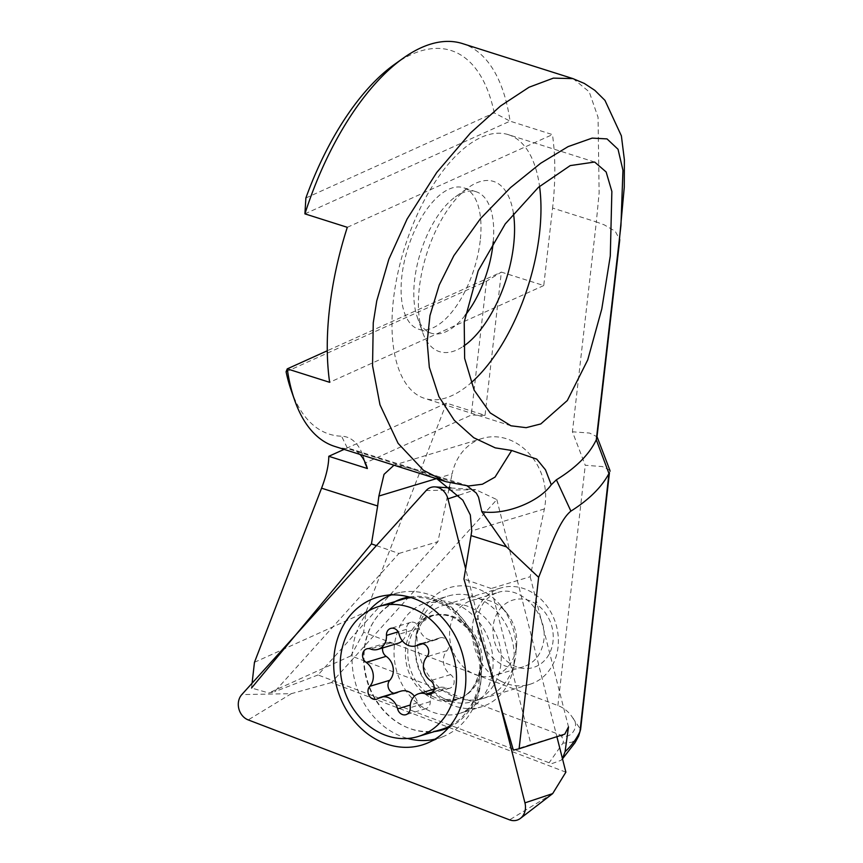 <?xml version="1.0" encoding="UTF-8"?>
<svg xmlns="http://www.w3.org/2000/svg" width="863" height="863" viewBox="0 0 863 863"><rect width="100%" height="100%" fill="white"/><g stroke="black" fill="none" stroke-linecap="round" stroke-linejoin="round"><path stroke-width="0.65" stroke-dasharray="4.32 3.24" d="M402.298 640.788A15.092 12.708 -106.8 0 0 406.473 629.332A7.551 6.354 73.2 0 1 410.734 622.342A7.551 6.354 73.2 0 1 415.125 622.838A7.551 6.354 73.2 0 1 419.127 628.156A15.092 12.708 -106.8 0 0 427.109 638.803A15.092 12.708 -106.8 0 0 435.891 639.785A15.092 12.708 -106.8 0 0 438.695 638.48A7.551 6.354 73.2 0 1 440.087 637.822A7.551 6.354 73.2 0 1 444.488 638.318A7.551 6.354 73.2 0 1 446.958 650.68A15.092 12.708 -106.8 0 0 450.583 674.618A7.551 6.354 73.2 0 1 454.165 682.094A7.551 6.354 73.2 0 1 449.903 688.178A7.551 6.354 73.2 0 1 446.193 688.005A15.092 12.708 -106.8 0 0 438.782 687.638A15.092 12.708 -106.8 0 0 430.249 701.63A7.551 6.354 73.2 0 1 425.988 708.62A7.551 6.354 73.2 0 1 421.597 708.124A7.551 6.354 73.2 0 1 417.606 702.806A15.092 12.708 -106.8 0 0 414.423 696.225M400.831 691.177A15.092 12.708 -106.8 0 0 398.037 692.482A7.551 6.354 73.2 0 1 396.635 693.14A7.551 6.354 73.2 0 1 393.949 693.259M512.805 665.2A35.221 29.644 -106.8 0 0 551.446 648.739A35.221 29.644 -106.8 0 0 533.399 602.385A35.221 29.644 -106.8 0 0 494.758 618.847A35.221 29.644 -106.8 0 0 512.805 665.2M500.594 681.026A50.313 42.352 -106.8 0 0 529.871 684.305A50.313 42.352 -106.8 0 0 558.383 640.982A50.313 42.352 -106.8 0 0 530.011 591.284A50.313 42.352 -106.8 0 0 500.734 587.994A50.313 42.352 -106.8 0 0 472.234 631.317A50.313 42.352 -106.8 0 0 500.594 681.026M443.42 698.318A50.313 42.352 -106.8 0 0 454.423 702.32A50.313 42.352 -106.8 0 0 472.697 701.608A50.313 42.352 -106.8 0 0 501.209 658.286A50.313 42.352 -106.8 0 0 472.838 608.577A50.313 42.352 -106.8 0 0 443.56 605.297A50.313 42.352 -106.8 0 0 427.951 614.834A50.313 42.352 -106.8 0 0 443.42 698.318M402.072 599.451A67.918 57.174 -106.8 0 0 363.593 657.94A67.918 57.174 -106.8 0 0 401.888 725.039A67.918 57.174 -106.8 0 0 441.414 729.462M450.011 725.923A67.918 57.174 -106.8 0 0 479.58 677.811A67.918 57.174 -106.8 0 0 462.471 621.284A67.918 57.174 -106.8 0 0 441.597 603.884A67.918 57.174 -106.8 0 0 411.198 597.628M382.654 647.94A7.551 6.354 73.2 0 1 386.829 642.773A7.551 6.354 73.2 0 1 390.529 642.957A15.092 12.708 -106.8 0 0 397.951 643.323M368.986 610.659A75.469 63.528 -106.8 0 0 353.787 641.953A75.469 63.528 -106.8 0 0 407.66 738.48M435.06 739.149A75.469 63.528 -106.8 0 0 443.409 736.484A75.469 63.528 -106.8 0 0 479.537 690.033A75.469 63.528 -106.8 0 0 480.928 680.831A75.469 63.528 -106.8 0 0 461.921 618.027A75.469 63.528 -106.8 0 0 399.86 592.503A75.469 63.528 -106.8 0 0 391.424 594.909M416.549 633.021A57.853 48.706 -106.8 0 0 431.737 690.227A57.853 48.706 -106.8 0 0 481.5 706.829A57.853 48.706 -106.8 0 0 512.946 669.882A57.853 48.706 -106.8 0 0 497.757 612.665A57.853 48.706 -106.8 0 0 447.994 596.074A57.853 48.706 -106.8 0 0 416.549 633.021M565.88 772.169L331.532 682.557L496.829 499.612L475.664 489.645L426.149 490.551M331.532 682.557L291.316 693.669L241.802 694.586M496.829 499.612L556.926 736.84M498.922 700.163L465.621 568.739M594.661 162.039L508.307 134.65A138.35 64.671 -72.4 0 0 393.442 299.537A138.35 64.671 107.6 0 0 424.639 398.404A138.35 64.671 107.6 0 0 471.004 382.881M513.442 213.398A89.299 41.748 107.6 0 0 468.35 187.605A89.299 41.748 107.6 0 0 419.332 287.832A89.299 41.748 107.6 0 0 422.514 332.093A89.299 41.748 107.6 0 0 463.431 346.257M465.103 315.448A74.207 34.693 -72.4 0 1 431.317 333.226A74.207 34.693 -72.4 0 1 417.228 316.98A74.207 34.693 -72.4 0 1 414.585 280.195A74.207 34.693 107.6 0 1 455.319 196.904L468.35 187.605M480.216 240.755A74.207 34.693 -72.4 0 1 418.598 329.191A74.207 34.693 -72.4 0 1 401.867 276.16A74.207 34.693 -72.4 0 1 463.474 187.724A74.207 34.693 -72.4 0 1 480.216 240.755M514.747 661.295A57.853 48.706 73.2 0 1 455.189 697.11A57.853 48.706 73.2 0 1 418.296 624.65A57.853 48.706 -106.8 0 1 452.73 586.818A57.853 48.706 -106.8 0 1 501.22 606.204A57.853 48.706 -106.8 0 1 515.783 654.348A57.853 48.706 -106.8 0 1 514.747 661.295M506.71 612.989A39.245 33.031 -106.8 0 1 516.592 645.653A39.245 33.031 -106.8 0 1 515.88 650.368A39.245 33.031 73.2 0 1 494.542 675.502A39.245 33.031 73.2 0 1 460.81 664.273A39.245 33.031 73.2 0 1 450.464 625.513A39.245 33.031 -106.8 0 1 471.813 600.378A39.245 33.031 -106.8 0 1 506.71 612.989L501.22 606.204M497.811 592.514C520.821 584.283 549.03 614.834 543.517 642.007C541.047 654.758 534.413 662.989 523.614 666.7C500.605 674.931 472.395 644.381 477.908 617.207C480.367 604.456 487.002 596.225 497.811 592.514L471.813 600.378M445.125 481.425L467.12 485.88M334.758 446.419A211.306 98.77 107.6 0 0 347.606 448.598A75.469 35.275 -72.4 0 1 352.201 449.375A75.469 35.275 -72.4 0 1 359.979 454.423M363.69 632.234L350.928 655.858L559.645 734.661C571.177 741.511 580.421 725.125 572.676 717.789C569.008 712.007 564.078 707.93 557.886 705.556L363.69 632.234L366.009 611.899L446.462 403.118L485.038 415.362L501.36 272.104L543.755 285.545L552.579 208.048L596.333 221.931L599.138 192.881L598.048 117.249L589.213 91.834L573.237 78.716M304.909 213.862L510.055 121.154L552.449 134.596A211.306 98.77 -72.4 0 1 552.579 208.048M305.88 197.994L494.251 112.859L510.055 121.154A211.306 98.77 107.6 0 0 462.546 43.603M252.082 683.205L251.543 688.005L268.792 692.989L274.563 691.727L398.943 553.463L376.397 545.621M392.892 465.47L482.223 438.447A55.34 46.591 -106.8 0 1 529.785 454.283A55.34 46.591 -106.8 0 1 544.38 508.943L530.184 576.721L491.198 588.512L530.972 744.381L564.78 734.143M530.972 744.381L513.356 750.13M562.449 758.631L561.079 760.281L552.158 763.507L549.116 762.773L318.026 674.963L437.929 541.662L449.202 487.854M530.184 576.721L568.501 726.894M482.223 438.447A55.34 46.591 -106.8 0 0 452.126 473.895L436.376 478.652M449.418 486.786L452.126 473.895M350.928 655.858L268.792 692.989M254.466 662.309L366.009 611.899M491.198 588.512L463.938 579.03M398.943 553.463L437.929 541.662M436.937 478.836L410.249 468.016L393.981 465.211M318.026 674.963L274.563 691.727M559.645 734.661C563 737.703 564.078 740.54 562.881 743.194L549.116 762.773M493.237 241.769A74.207 34.693 107.6 0 0 476.193 191.759A74.207 34.693 107.6 0 0 455.319 196.904M508.307 134.65A138.35 64.671 -72.4 0 1 539.548 186.343M286.084 371.78L486.495 281.209L501.36 272.104L327.282 350.766M543.755 285.545L329.634 382.309M347.293 227.314L552.449 134.596M494.251 112.859A201.241 94.067 107.6 0 0 394.402 64.466M485.038 415.362L471.252 415.071L365.027 463.075M446.462 403.118L344.1 449.386M364.628 461.306A85.523 39.978 107.6 0 0 363.01 455.815A85.523 39.978 107.6 0 0 341.565 436.214L347.606 448.598L460.184 484.305L468.458 485.998M291.111 390.087A201.241 94.067 107.6 0 0 341.565 436.214M486.495 281.209L471.252 415.071M572.676 717.789L580.594 729.451M609.893 470.313L602.406 466.581L585.265 465.265L572.428 431.791L596.333 221.931L604.165 224.812L615.222 231.252L619.763 239.623M597.196 437.735L597.067 436.775L589.569 433.064L572.428 431.791M419.127 628.156L399.116 634.219M417.606 702.806L410.303 705.006M446.958 650.68L426.937 656.732M430.227 697.282A44.045 37.077 -106.8 0 0 480.605 666.657A44.045 37.077 -106.8 0 0 469.515 630.001A44.045 37.077 -106.8 0 0 455.988 618.717A44.045 37.077 -106.8 0 0 407.66 639.3A44.045 37.077 -106.8 0 0 430.227 697.282M398.037 692.482L378.026 698.534M430.249 701.63L410.238 707.682M432.341 696.236A43.538 36.656 -106.8 0 0 441.867 699.699A43.538 36.656 -106.8 0 0 481.478 670.637A43.538 36.656 -106.8 0 0 457.811 618.566A43.538 36.656 -106.8 0 0 418.965 623.971A43.538 36.656 -106.8 0 0 432.341 696.236M438.695 638.48L421.608 643.647M450.583 674.618L430.572 680.68M446.193 688.005L432.881 692.029M390.529 642.957L370.518 649.008M406.473 629.332L398.145 631.856M552.676 793.604L509.58 819.85M448.598 727.617A68.641 57.789 -106.8 0 0 479.957 686.009A68.641 57.789 -106.8 0 0 481.22 677.649A68.641 57.789 -106.8 0 0 463.938 620.519A68.641 57.789 -106.8 0 0 409.084 597.002M395.103 601.565A68.641 57.789 -106.8 0 0 365.578 642.277A68.641 57.789 -106.8 0 0 434.434 731.576M491.759 676.29A57.853 48.706 -106.8 0 0 476.57 619.073A57.853 48.706 -106.8 0 0 426.807 602.482A57.853 48.706 -106.8 0 0 395.362 639.429A57.853 48.706 -106.8 0 0 410.551 696.635A57.853 48.706 -106.8 0 0 460.313 713.237A57.853 48.706 -106.8 0 0 491.759 676.29M291.316 693.669L248.22 719.915M450.939 487.973L475.664 489.645L458.771 495.265M557.886 705.556L585.265 465.265M544.38 508.943L471.727 530.928M578.685 735.988L572.212 742.202L562.881 743.194M479.58 677.811L480.605 666.657C476.624 685.848 468.749 696.668 456.959 699.116L441.867 699.699L454.423 702.32M462.471 621.284L469.515 630.001L456.214 618.879C447.703 614.639 439.58 613.712 431.845 616.096L418.965 623.971L427.951 614.834M396.635 693.14L376.624 699.192M425.988 708.62L405.977 714.672M529.871 684.305L472.697 701.608M500.734 587.994L443.56 605.297M440.087 637.822L420.076 643.874M449.903 688.178L429.893 694.24M438.782 687.638L434.057 689.073M386.829 642.773L366.818 648.836M410.734 622.342L390.723 628.393M435.891 639.785L422.773 643.755M480.928 680.831L480.065 685.298C473.981 708.555 464.628 711.608 460.313 713.237L481.5 706.829M461.921 618.027L463.938 620.519C457.498 612.935 451.295 607.789 445.319 605.082L437.8 602.363L426.807 602.482L447.994 596.074M443.409 736.484L427.131 743.194M399.86 592.503L382.579 595.945M510.993 425.793L424.639 398.404M417.228 316.98L422.514 332.093M431.317 333.226L418.598 329.191M523.614 666.7L494.542 675.502M516.592 645.653L515.783 654.348M476.193 191.759L463.474 187.724M468.62 486.009L352.201 449.375M562.503 758.825L561.069 760.271M366.527 465.891L363.01 455.815"/><path stroke-width="1.29" d="M395.114 628.89A7.551 6.354 73.2 0 1 399.116 634.219A15.092 12.708 -106.8 0 0 407.099 644.855A15.092 12.708 -106.8 0 0 415.88 645.848A15.092 12.708 -106.8 0 0 418.684 644.532A7.551 6.354 73.2 0 1 420.076 643.874A7.551 6.354 73.2 0 1 424.467 644.37A7.551 6.354 73.2 0 1 426.937 656.732A15.092 12.708 -106.8 0 0 430.572 680.68A7.551 6.354 73.2 0 1 434.154 688.145A7.551 6.354 73.2 0 1 429.893 694.24A7.551 6.354 73.2 0 1 426.182 694.057A15.092 12.708 -106.8 0 0 418.771 693.701A15.092 12.708 -106.8 0 0 410.238 707.682A7.551 6.354 73.2 0 1 405.977 714.672A7.551 6.354 73.2 0 1 401.586 714.176A7.551 6.354 73.2 0 1 397.595 708.857A15.092 12.708 -106.8 0 0 389.601 698.21A15.092 12.708 -106.8 0 0 380.82 697.228A15.092 12.708 -106.8 0 0 378.026 698.534A7.551 6.354 73.2 0 1 376.624 699.192A7.551 6.354 73.2 0 1 372.233 698.696A7.551 6.354 73.2 0 1 369.763 686.333A15.092 12.708 -106.8 0 0 366.139 662.396A7.551 6.354 73.2 0 1 362.546 654.92A7.551 6.354 73.2 0 1 366.818 648.836A7.551 6.354 73.2 0 1 370.518 649.008A15.092 12.708 -106.8 0 0 377.94 649.375A15.092 12.708 -106.8 0 0 386.462 635.395A7.551 6.354 73.2 0 1 390.723 628.393A7.551 6.354 73.2 0 1 395.114 628.89M414.423 696.225A15.092 12.708 -106.8 0 0 409.623 692.158A15.092 12.708 -106.8 0 0 400.831 691.177L380.82 697.228M393.949 693.259A7.551 6.354 73.2 0 1 392.244 692.644A7.551 6.354 73.2 0 1 389.774 680.281A15.092 12.708 -106.8 0 0 386.149 656.333A7.551 6.354 73.2 0 1 382.654 647.94M418.016 736.538A67.918 57.174 -106.8 0 0 456.505 678.059A67.918 57.174 -106.8 0 0 418.21 610.961A67.918 57.174 -106.8 0 0 378.684 606.527A67.918 57.174 -106.8 0 0 340.195 665.017A67.918 57.174 -106.8 0 0 378.49 732.115A67.918 57.174 -106.8 0 0 418.016 736.538L441.414 729.462A67.918 57.174 -106.8 0 0 450.011 725.923M411.198 597.628A67.918 57.174 -106.8 0 0 402.072 599.451L378.684 606.527M377.94 649.375L397.951 643.323A15.092 12.708 -106.8 0 0 402.298 640.788M465.621 568.739L447.929 498.89A15.092 12.708 -106.8 0 0 435.071 486.894A15.092 12.708 -106.8 0 0 426.149 490.551L241.802 694.586A15.092 12.708 -106.8 0 0 238.63 700.993A15.092 12.708 -106.8 0 0 248.22 719.915L509.58 819.85A15.092 12.708 -106.8 0 0 520.411 818.394A15.092 12.708 -106.8 0 0 525.136 810.551A15.092 12.708 -106.8 0 0 524.941 802.849L498.922 700.163M407.66 738.48A75.469 63.528 -106.8 0 0 435.06 739.149M464.067 695.697A77.174 64.973 73.2 0 1 427.131 743.194A77.174 64.973 73.2 0 1 357.789 725.082A77.174 64.973 73.2 0 1 335.47 646.516A77.174 64.973 73.2 0 1 382.579 595.945A77.174 64.973 73.2 0 1 464.067 695.697M556.926 736.84L565.88 772.169L552.676 793.604L524.941 802.849M391.424 594.909A75.469 63.528 -106.8 0 0 368.986 610.659M596.29 439.785A452.795 154.909 -173.5 0 1 556.376 479.806L570.907 511.123A470.335 160.917 6.5 0 0 608.954 473.496L596.29 439.785L620.939 225.61L622.957 170.302L618.037 149.277L607.013 138.9L592.158 138.112L568.102 146.613L540.648 163.28L510.572 187.562L480.475 218.641L453.852 255.685L439.256 284.963L429.968 315.567L427.174 342.104L429.332 367.304L438.911 396.602L454.262 420.281L473.755 437.724L495.265 447.865L511.705 450.475L536.754 459.127L545.481 469.806L551.263 484.769C538.62 502.493 504.024 515.589 481.834 511.64L478.555 497.174L476.311 493.064L467.12 485.88M556.376 479.806L551.263 484.769M610.292 255.977L611.867 191.435L606.139 171.974L594.661 162.039L570.216 165.599L538.426 187.325L505.243 223.927L478.21 270.755L464.218 321.985L464.639 358.382L474.165 390.184L490.195 412.902L510.993 425.793L526.16 427.67L540.788 423.938L567.315 400.529L587.735 359.893L601.791 308.943L610.292 255.977M471.004 382.881A138.35 64.671 107.6 0 0 539.504 233.517A138.35 64.671 -72.4 0 0 539.548 186.343M463.431 346.257A89.299 41.748 107.6 0 0 513.614 245.221A89.299 41.748 107.6 0 0 513.442 213.398M493.237 241.769A74.207 34.693 107.6 0 1 492.935 244.79A74.207 34.693 -72.4 0 1 465.103 315.448M373.258 322.751L372.546 365.729L379.968 404.769L398.091 443.334L423.517 470.335L445.125 481.425L334.758 446.419A211.306 98.77 107.6 0 1 294.628 400.162A211.306 98.77 107.6 0 1 287.25 368.868L329.634 382.309A211.306 98.77 -72.4 0 1 329.504 308.868A211.306 98.77 -72.4 0 1 347.293 227.314L304.909 213.862A211.306 98.77 107.6 0 1 403.097 58.263A211.306 98.77 107.6 0 1 462.546 43.603L572.913 78.609L553.356 78.134L529.051 87.239L500.594 105.944L470.389 133.064L436.7 172.524L407.109 219.008L388.857 259.234L376.753 300.874L373.258 322.751M570.907 511.123C557.973 521.511 548.156 553.949 538.631 577.336L519.095 748.782L513.356 750.13L463.938 579.03L471.047 535.599L506.441 546.829L481.834 511.64M538.631 577.336L506.441 546.829M619.256 241.457L624.262 187.325L624.37 159.731L621.382 135.858L604.952 100.356L594.812 90.324L584.337 83.441L572.913 78.609M252.082 683.205L254.466 662.309L321.565 488.188L377.649 505.977L371.446 543.895L251.543 688.005M562.449 758.631L565.071 751.705L568.501 726.894L564.78 734.143L519.095 748.782M449.202 487.854L449.418 486.786M436.937 478.836L462.816 500.173L470.335 514.974L471.727 530.928L471.047 535.599M377.649 505.977L378.879 496.052L384.024 474.359L393.981 465.211M376.397 545.621L371.446 543.895M565.071 751.705C571.382 745.848 576.344 739.17 579.947 731.673L608.954 473.496M327.282 350.766L287.25 368.868L286.084 371.78A201.241 94.067 107.6 0 0 291.111 390.087L294.628 400.162M403.097 58.263L394.402 64.466A201.241 94.067 107.6 0 0 305.88 197.994L304.909 213.862M344.1 449.386L328.792 456.3L367.368 468.533L365.027 463.075A85.523 39.978 107.6 0 0 364.628 461.306M321.565 488.188C326.322 475.718 328.738 465.092 328.792 456.3M359.979 454.423A75.469 35.275 -72.4 0 1 366.527 465.891A75.469 35.275 -72.4 0 1 367.368 468.533M609.451 472.654L580.605 729.451L578.706 735.956L574.985 742.763L562.503 758.825M610.022 471.284L609.893 470.313M596.765 438.9L619.763 239.623M511.705 450.475L495.038 477.11L482.385 484.229L468.458 485.998L445.869 481.662M410.303 705.006L397.595 708.857M421.608 643.647L418.684 644.532M432.881 692.029L426.182 694.057M389.774 680.281L369.763 686.333M386.149 656.333L366.139 662.396M398.145 631.856L386.462 635.395M409.084 597.002A68.641 57.789 -106.8 0 0 395.103 601.565M434.434 731.576A68.641 57.789 -106.8 0 0 448.598 727.617M458.771 495.265L447.929 498.89M436.376 478.652L378.879 496.052M434.057 689.073L418.771 693.701M422.773 643.755L415.88 645.848M552.676 793.604L520.411 818.394M450.939 487.973L435.071 486.894M609.904 470.313L597.067 436.764M578.685 735.988L580.616 729.343"/></g></svg>
